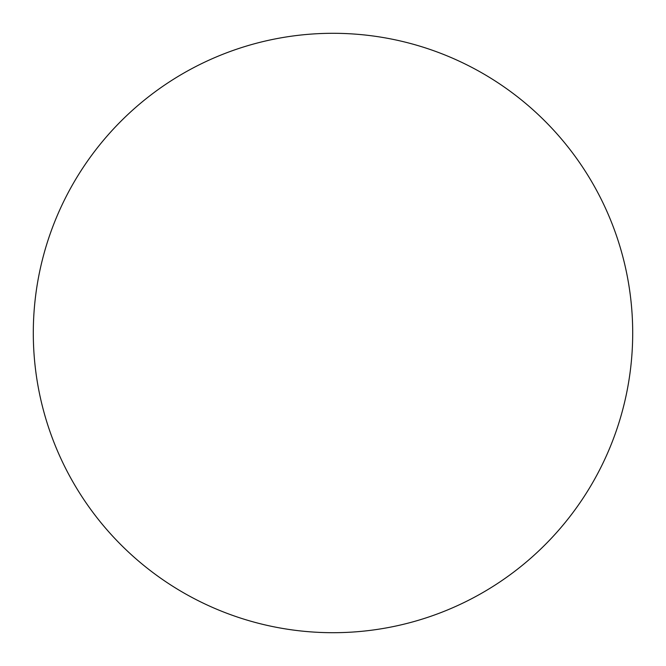 <?xml version="1.0" encoding="UTF-8"?>
<svg xmlns="http://www.w3.org/2000/svg" width="666" height="666" viewBox="0 0 666 666"><rect width="100%" height="100%" fill="white"/><g stroke="black" fill="none" stroke-linecap="round" stroke-linejoin="round"><path stroke-width="1" d="M632.7 333A299.7 299.7 0 0 0 333 33.3A299.7 299.7 0 0 0 33.3 333A299.7 299.7 0 0 0 333 632.7A299.7 299.7 0 0 0 632.7 333"/></g></svg>
